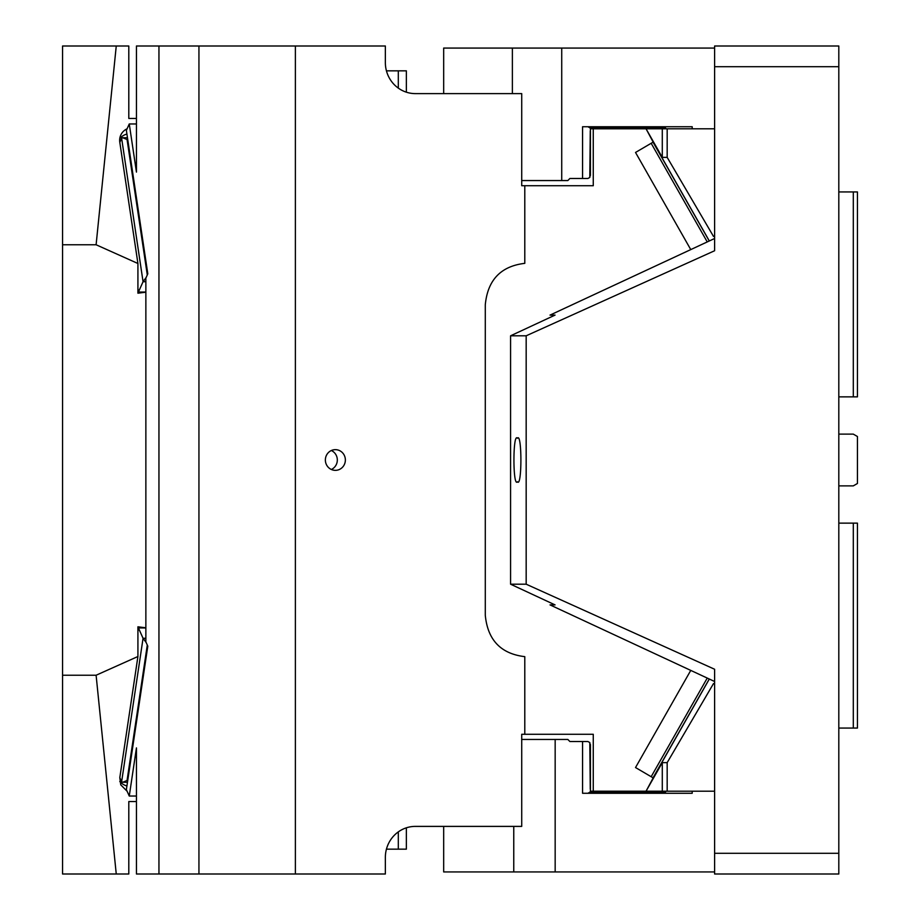<?xml version="1.0" encoding="UTF-8"?>
<svg xmlns="http://www.w3.org/2000/svg" width="920" height="920" viewBox="0 0 920 920"><rect width="100%" height="100%" fill="white"/><g stroke="black" fill="none" stroke-linecap="round" stroke-linejoin="round"><path stroke-width="1.38" d="M443.67 93.61L443.67 48.07L714.61 48.07M512.382 48.07L512.382 93.61M561.729 48.07L561.729 180.55L521.721 180.55M714.61 128.8L692.196 128.8L692.196 126.73L582.567 126.73L582.567 178.48L569.882 178.48L567.835 180.55L561.729 180.55M582.567 178.48L587.914 178.48L589.8 177.433L590.26 130.87M590.26 174.34L589.8 177.433M589.8 127.776L587.914 126.73M714.61 235.911L713.506 236.417L667.172 157.366L667.172 128.8L692.196 128.8M600.53 126.73L600.53 127.615M589.662 127.615L665.309 127.615L665.988 128.8M663.285 128.8L665.309 127.615M713.506 236.417L714.61 236.417M667.172 157.366L662.285 157.366L662.285 128.8L646.047 128.8L662.285 157.366M690.759 249.596L635.524 152.455L653.177 142.105L646.047 128.8M517.419 481.735C512.785 488.175 512.773 431.848 517.419 438.265C522.054 431.825 522.054 488.175 517.419 481.735M510.577 335.8L526.171 335.8L526.171 584.2L510.577 584.2L510.577 335.8L555.059 315.1L550.022 315.1L714.61 238.498M714.61 681.501L550.022 604.9L555.059 604.9L510.577 584.2M714.61 66.7L838.81 66.7L838.81 46L714.61 46L714.61 250.746L526.171 335.8M526.171 584.2L714.61 669.254L714.61 853.3L838.81 853.3L838.81 874L714.61 874L714.61 853.3M838.81 66.7L838.81 853.3M838.81 728.065L853.3 728.065L853.3 523.135L838.81 523.135M853.3 728.065L857.44 728.065L857.44 523.135L853.3 523.135M838.81 485.875L853.3 485.875L857.44 483.483L857.44 436.517L853.3 434.125L838.81 434.125M838.81 191.935L857.44 191.935L857.44 396.865L838.81 396.865M853.3 191.935L853.3 396.865M590.26 789.13L589.8 742.567L587.914 741.52L569.882 741.52L567.835 739.45L521.721 739.45M513.762 826.39L513.762 871.93L443.67 871.93L443.67 826.39M555.162 739.45L555.162 871.93L513.762 871.93M555.162 871.93L714.61 871.93M587.914 793.27L589.8 792.223M582.567 741.52L582.567 793.27L692.196 793.27L692.196 791.2L667.172 791.2L667.172 762.634L662.285 762.634L662.285 791.2L667.172 791.2M589.8 742.567L590.26 745.66M600.53 793.27L600.53 792.384M589.662 792.384L665.309 792.384L663.285 791.2M665.988 791.2L665.309 792.384M714.61 791.2L692.196 791.2M690.759 670.404L635.524 767.544L653.177 777.894L646.047 791.2L662.285 762.634M646.047 791.2L662.285 791.2M667.172 762.634L713.506 683.583L714.61 684.089M713.506 683.583L714.61 683.583M667.172 128.8L662.285 128.8M119.784 138.494A17.595 14.72 -155.9 0 1 126.914 134.044M145.866 292.203L137.919 293.192L137.919 263.499L119.807 142.358A17.595 14.72 -155.9 0 1 120.75 135.159A17.595 14.72 -155.9 0 1 127.098 128.754M137.919 263.499L96.105 244.766L116.253 46L128.8 46L128.8 118.45L136.447 118.45M116.253 46L62.56 46L62.56 244.766L96.105 244.766M136.447 801.55L128.8 801.55L128.8 874L62.56 874L62.56 244.766M145.866 281.704L143.06 281.704L138.425 292.054L145.866 292.054M127.776 139.805L122.705 137.735L121.635 138.287L143.06 281.704L146.165 277.46M119.784 781.494A17.595 14.72 155.9 0 0 126.914 785.956M62.56 675.234L96.105 675.234L137.919 656.5L119.807 777.641L120.75 784.841L127.098 791.246M119.807 777.641L121.635 781.712L122.705 782.264L127.776 780.194M121.635 781.712L143.06 638.296L146.165 642.539M96.105 675.234L116.253 874M145.866 627.796L137.919 626.807L137.919 656.5M145.866 627.946L138.425 627.946L137.919 631.361M138.425 292.054L137.919 288.638M121.635 138.287L119.807 142.358M145.866 638.296L143.06 638.296L138.425 627.946M345.368 460A10.35 9.993 90 0 0 335.363 449.65A10.35 9.993 90 0 0 325.369 460A10.35 9.993 90 0 0 335.363 470.35A10.35 9.993 90 0 0 345.368 460M331.349 469.476A10.35 9.993 90 0 0 331.349 450.524M645.61 128.8L593.262 128.8L593.262 185.725L524.791 185.725L524.791 263.35C500.848 266.19 487.68 279.99 485.288 304.75L485.288 615.25C487.68 639.998 500.848 653.798 524.791 656.65L524.791 734.275L521.721 734.275L521.721 826.39L415.345 826.39A31.05 29.992 90 0 0 385.353 857.44L385.353 874L198.939 874L198.939 46L295.377 46L295.377 874M406.364 827.816L406.364 849.16L386.446 849.16M129.26 123.959L136.447 172.097L136.447 46L158.953 46L158.953 874L136.447 874L136.447 747.902L129.26 796.041L126.373 789.601L147.798 646.185L145.866 641.872L145.866 278.127L147.798 273.815L126.373 130.398L129.26 123.959L136.447 123.959M398.314 849.16L398.314 831.887M129.26 796.041L136.447 796.041M398.314 88.113L398.314 70.84L406.364 70.84L406.364 92.184M386.446 70.84L398.314 70.84M524.791 185.725L521.721 185.725L521.721 93.61L415.345 93.61A31.05 29.992 -90 0 1 385.353 62.56L385.353 46L295.377 46M158.953 46L198.939 46M158.953 874L198.939 874M653.832 776.376L653.177 777.653L653.832 776.376M651.164 776.721L707.25 678.074M653.028 777.814L709.262 679.018M645.61 791.2L590.295 791.2M707.25 241.925L651.164 143.278M709.262 240.982L653.028 142.186M653.177 142.347L653.832 143.623L653.177 142.347M593.262 128.8L590.295 128.8M593.262 791.2L593.262 734.275L524.791 734.275M147.292 645.058L127.098 780.194M127.098 139.805L147.292 274.942M590.421 175.467L590.421 129.743M590.421 790.257L590.421 744.533M127.466 782.264L122.705 782.264M122.705 137.735L127.466 137.735M709.32 679.04L653.522 777.17M653.522 142.83L709.32 240.959"/></g></svg>
